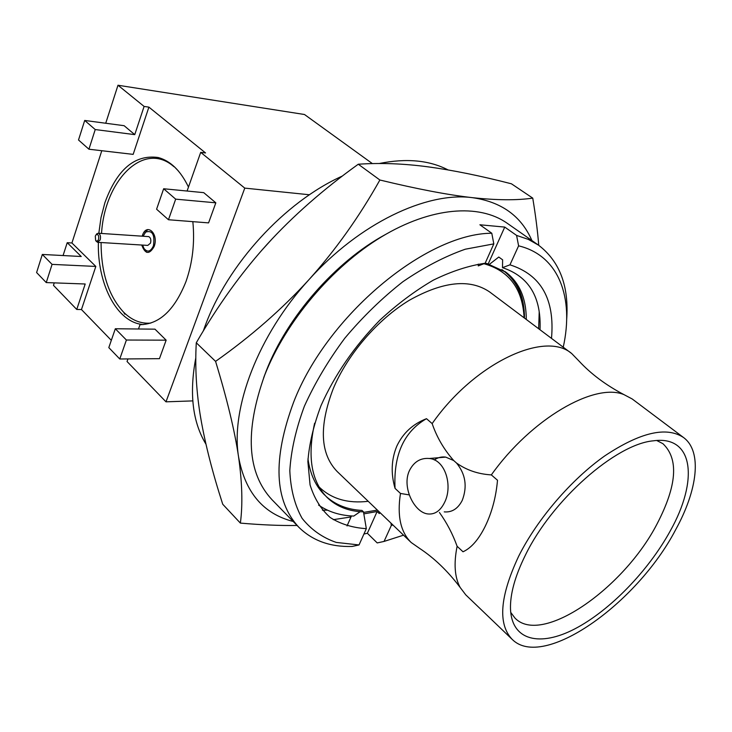 <?xml version="1.0" encoding="UTF-8"?>
<svg xmlns="http://www.w3.org/2000/svg" width="732" height="732" viewBox="0 0 732 732"><rect width="100%" height="100%" fill="white"/><g stroke="black" fill="none" stroke-linecap="round" stroke-linejoin="round"><path stroke-width="1.1" d="M372.378 163.593L304.485 114.503L117.989 85.241L144.103 106.433L148.898 107.128L205.555 152.951L200.705 152.357L187.081 191.034M192.781 400.898L165.99 401.831L244.772 188.115L309.444 194.767M244.772 188.115L200.705 152.357M144.103 106.433L134.752 134.633L124.12 125.694L84.702 120.451L78.516 139.986L88.929 149.218L133.16 154.37L148.898 107.128M105.728 123.241L117.989 85.241M46.253 282.579L52.073 264.38L42.319 254.452L36.6 272.551L46.253 282.579L85.196 283.998L76.75 309.453L53.463 285.343L54.269 282.872M63.071 255.541L67.216 242.695L71.919 242.978L95.828 266.439L52.073 264.38M42.319 254.452L81.234 256.502L67.216 242.695M141.532 324.66L140.022 324.642C159.311 324.413 174.619 310.066 185.965 281.6C192.589 262.751 194.886 242.768 192.845 221.659M165.99 401.831L127.039 361.507L127.944 358.918M140.022 324.642L138.485 328.997M119.764 358.991L159.448 358.671L166.146 340.17L154.974 329.162L115.317 328.76L108.812 347.608L119.764 358.991L126.398 340.032L115.317 328.76M168.47 219.746L208.574 222.885L215.83 202.819L203.734 192.653L163.657 188.755L156.593 209.215L168.47 219.746L175.671 199.15L163.657 188.755M134.752 134.633L95.224 129.555L84.702 120.451M88.929 149.218L95.224 129.555M95.828 266.439L81.462 309.554L111.319 340.343M76.75 309.453L81.462 309.554M71.919 242.978L101.794 150.719M188.481 187.081C180.575 170.648 170.455 160.793 158.112 157.499C134.752 154.324 117.01 169.412 104.886 202.755L100.998 217.624L98.82 233.279M98.372 242.365C97.292 282.616 115.702 320.003 140.407 324.203L143.17 324.596M166.146 340.17L126.398 340.032M215.83 202.819L175.671 199.15M368.233 501.31C347.837 503.698 331.468 498.922 319.106 486.981M483.925 263.721C509.207 270.803 522.602 288.838 524.121 317.825M426.491 418.686L432.155 423.599C474.29 363.118 545.13 330.187 571.747 353.583L489.735 292.013C470.054 278.544 443.29 281.28 409.435 300.202C377.666 319.372 347.654 354.224 333.225 388.747C318.85 426.344 320.177 453.941 337.205 471.554L411.21 542.531C400.578 532.146 397 515.786 400.477 493.45L395.051 488.381C393.395 454.92 403.872 431.688 426.491 418.686C412.848 423.993 402.948 433.143 396.808 446.154C391.327 459.403 390.742 473.485 395.051 488.381M512.144 639.338L465.781 594.869L460.144 587.439C454.663 577.319 453.657 563.603 457.116 546.273L463.017 551.782C471.317 548.003 478.755 539.438 485.325 526.079C491.977 512.226 496.04 496.946 497.504 480.247L491.337 474.903C531.194 418.823 594.604 382.269 623.966 394.621L632.21 398.977L683.578 437.553C702.427 451.452 697.651 489.946 675.517 529.977C636.941 603.79 543.016 670.585 512.144 639.338C497.668 624.085 499.846 596.379 518.686 556.201C537.233 519.134 571.253 479.506 604.769 455.88C640.28 432.283 666.55 426.18 683.578 437.553M571.747 353.583L578.866 360.903C590.87 373.887 605.904 385.123 623.966 394.621M491.337 474.903C478.088 474.089 466.485 470.127 456.512 463.027L453.703 460.547C443.995 449.549 436.812 437.233 432.155 423.599M456.512 463.027C465.579 474.098 467.492 486.551 462.249 500.386C457.948 508.713 451.946 512.537 444.242 511.878M434.314 459.952C437.828 457.491 441.634 456.539 445.733 457.116L453.703 460.547M409.481 470.502C413.928 461.764 420.552 457.765 429.336 458.488C445.504 459.751 452.971 486.185 444.544 502.472C440.39 510.863 434.808 514.688 427.781 513.937C414.184 512.501 401.529 486.807 409.481 470.502M409.234 494.896L400.477 493.45M457.116 546.273C452.678 533.976 446.776 522.703 439.42 512.482M460.144 587.439C447.856 571.143 434.341 558.132 419.592 548.378L411.21 542.531M670.302 530.846C648.488 570.722 610.003 610.497 575.013 628.779C540.125 647.051 511.769 640.793 510.497 609.088C510.048 594.119 515.026 576.121 525.43 555.076C552.093 500.002 616.015 443.903 653.466 440.81C693.954 435.137 698.566 480.622 670.302 530.846M510.707 612.345L514.88 617.964C541.296 646.136 623.792 588.546 657.089 523.865C676.963 485.591 678.912 458.873 662.936 443.702L656.714 440.49M501.877 269.568C516.554 280.027 524.075 296.185 524.423 318.054L524.496 317.615M124.815 314.211L123.607 312.198C131.806 320.296 140.883 323.928 150.819 323.087M178.443 171.041L174.161 166.567M123.607 312.198C108.611 295.911 101.108 272.688 101.089 242.53M101.538 233.462C104.667 179.916 144.03 140.187 173.951 166.722M141.724 245.028C145.229 254.343 149.383 254.818 154.168 246.455C159.018 233.526 146.528 222.272 142.365 235.613L142.182 236.18M98.573 239.318C99.085 235.677 98.289 234.13 96.185 234.679L95.288 236.116L95.618 240.279C96.734 241.569 97.713 241.249 98.573 239.318M95.919 240.828L97.493 242.31L100.174 239.959C100.943 236.537 100.357 234.295 98.408 233.252L96.935 233.664L96.066 234.789M97.969 242.338L147.782 245.403L150.499 243.134C151.277 239.812 150.682 237.644 148.715 236.619L98.408 233.252M148.239 236.592L148.715 236.619M142.63 245.083L143.939 248.413C147.425 252.659 150.582 251.808 153.418 245.879C155.001 234.606 152.412 230.013 145.668 232.09L143.088 236.244M144.799 233.005L147.782 229.555M146.61 252.32L144.048 248.633M203.267 331.038L204.768 326.893C227.231 264.591 284.73 201.803 342.439 176M379.249 163.511C406.324 158.057 429.254 160.189 448.048 169.916M195.801 357.866C189.14 393.221 192.525 421.989 205.957 444.178M431.898 167.363L424.395 166.374M272.725 238.239L261.452 250.664M200.083 414.102L201.474 422.337M532.75 198.125L511.448 183.805C480.567 175.854 452.806 170.208 428.174 166.85C403.78 163.593 380.475 162.714 358.277 164.224C323.242 189.378 292.837 216.105 267.043 244.387C241.368 272.762 217.779 305.555 196.286 342.777C194.895 367.427 196.386 392.59 200.76 418.256C205.253 444.159 212.573 472.817 222.738 504.247L240.37 523.096C242.823 504.723 242.21 482.617 238.55 456.786C234.725 430.855 227.066 399.059 215.574 361.379C251.058 336.29 282.195 309.032 308.995 279.624C335.585 250.033 359.22 216.828 379.881 180.008C417.039 189.002 447.838 194.886 472.277 197.649C496.598 200.284 516.755 200.449 532.75 198.125C535.586 215.263 537.59 230.992 538.752 245.321M297.091 525.466C280.402 525.722 261.489 524.936 240.37 523.096M293.193 521.468C263.245 513.827 245.037 492.27 238.55 456.786C230.507 408.337 258.039 335.238 308.995 279.624C359.348 223.37 426.573 191.555 472.277 197.649C501.402 201.776 521.266 216.068 531.889 240.517M196.286 342.777L215.574 361.379M358.277 164.224L379.881 180.008M485.142 263.255L493.816 243.875L491.785 233.243C426.152 233.334 326.948 315.556 293.651 402.115C272.524 459.12 274.253 500.834 298.83 527.25C312.527 540.728 330.315 547.124 352.193 546.447L359.037 544.947L366.329 528.66C352.65 527.799 340.6 524.075 330.187 517.497C320.964 509.271 314.257 498.391 310.057 484.858L307.87 461.517C309.188 444.04 313.58 425.393 321.028 405.574C334.744 374.857 354.343 346.401 379.817 320.223C397.119 304.21 414.953 290.86 433.326 280.155C451.543 271.252 468.809 265.625 485.142 263.255L478.261 265.908L478.289 264.124M566.65 319.738C569.139 286.23 559.76 261.37 538.505 245.147L507.029 223.141C479.149 203.523 431.175 206.927 381.628 236.775C332.172 266.649 285.883 321.385 264.746 374.976C244.589 431.294 247.013 472.881 272.03 499.746L298.83 527.25M333.307 519.674L351.012 516.957M403.542 535.174L384.053 541.433L377.209 542.924L367.363 533.262L363.923 534.031M326.014 496.342C335.649 504.961 347.654 509.655 362.001 510.433L363.484 511.86L366.329 528.66M318.585 505.089C328.54 511.942 340.261 515.593 353.748 516.069L360.171 511.677M347.05 525.933L351.452 515.95M491.785 233.243L479.899 224.779L504.741 227.085L516.582 235.411L518.604 245.842C559.065 255.468 574.199 297.942 563.237 347.197M493.816 243.875L465.287 249.209C444.855 256.392 424.048 267.226 402.893 281.719C382.04 298.089 362.688 316.901 344.827 338.175C328.348 360.354 314.861 383.046 304.366 406.26C295.902 429.144 291.052 450.601 289.808 470.612C290.631 489.315 294.749 505.236 302.133 518.375C311.173 529.684 322.547 537.7 336.281 542.421L359.037 544.947M538.505 245.147L528.266 239.364L516.582 235.411M263.666 377.776L266.32 370.703C287.154 316.837 335.531 261.571 385.316 234.588M327.478 510.186L322.446 510.204M367.363 533.262L377.126 511.503L363.822 513.882M380.274 512.858L379.258 513.544L377.126 511.503M384.053 541.433L391.336 525.42L390.934 523.087M526.29 319.454C526.253 298.427 519.482 282.689 505.968 272.231L489.15 264.545L498.785 257.042L502.628 259.833L502.491 267.665L509.957 264.838L518.604 245.842M489.15 264.545L488.235 263.877L504.741 227.085M485.179 263.172L488.235 263.877M539.219 311.713L538.651 328.741M377.392 510.094L363.575 512.418M363.484 511.86C348.771 511.384 336.683 506.626 327.213 497.568C311.384 481.583 307.193 456.795 314.623 423.206M524.496 318.109C524.441 297.585 517.945 282.067 505.025 271.554M307.971 458.882C310.158 474.19 315.739 486.268 324.724 495.116M540.024 329.766C541.424 297.128 528.916 276.431 502.491 267.665M509.957 264.838C541.094 274.765 554.947 299.278 551.498 338.376M392.938 525.009L391.336 525.42M429.355 458.488L445.733 457.116M96.185 234.679L96.935 233.664M95.618 240.279L96.166 241.258M145.668 232.09L146.976 230.177M143.939 248.413L144.854 250.225"/></g></svg>
